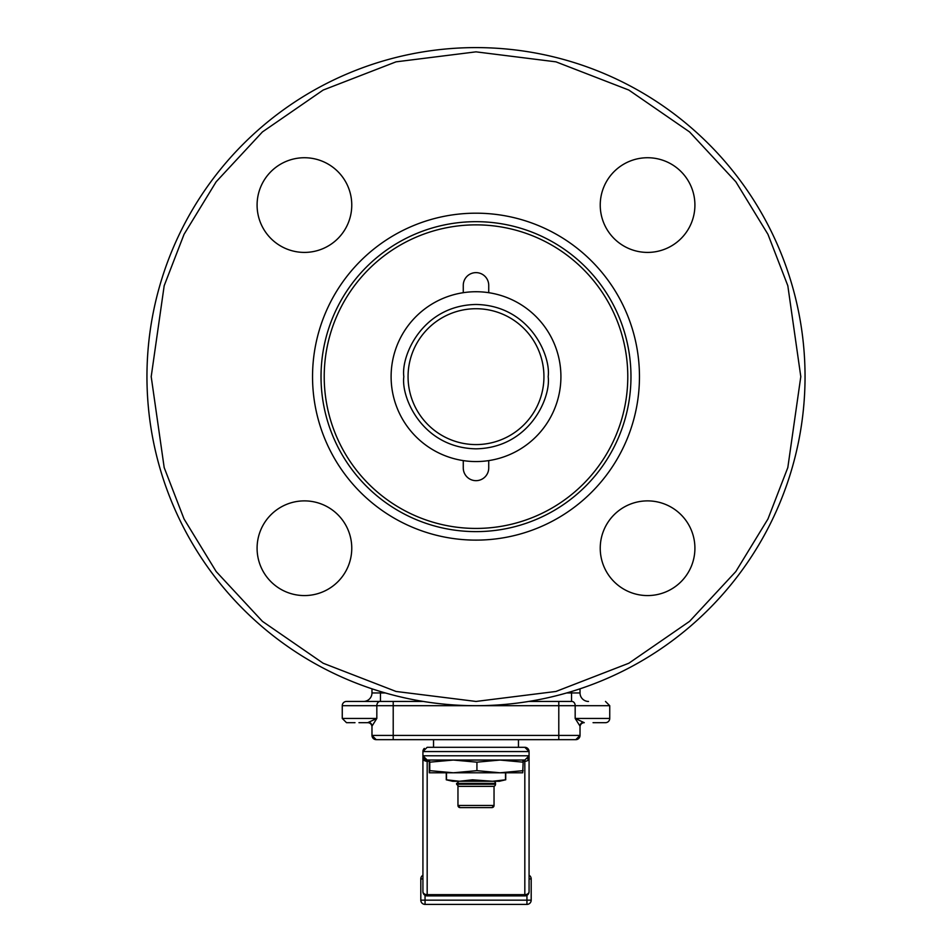 <?xml version="1.0" encoding="UTF-8"?>
<svg xmlns="http://www.w3.org/2000/svg" width="952" height="952" viewBox="0 0 952 952"><rect width="100%" height="100%" fill="white"/><g stroke="black" fill="none" stroke-linecap="round" stroke-linejoin="round"><path stroke-width="1.43" d="M422.926 758.28L422.926 755.793A4.248 4.248 0 0 0 427.174 760.041L427.174 761.291A4.248 2.999 180 0 1 422.926 758.28L422.926 891.667A4.248 4.248 0 0 0 427.174 895.903L524.826 895.903A4.248 4.248 0 0 0 529.074 891.667L529.074 758.28A4.248 2.999 180 0 1 524.826 761.291L524.826 894.666A4.248 2.999 0 0 0 529.074 891.667A4.248 4.248 0 0 1 524.826 895.903L524.826 894.666L427.174 894.666L427.174 761.291L428.9 761.291M527.67 758.946A4.248 4.248 0 0 0 529.074 755.793L422.926 755.793A4.248 4.248 0 0 0 427.174 760.041L422.926 755.793L422.926 751.556A4.248 4.248 0 0 1 424.33 748.403A4.248 4.248 0 0 0 422.926 751.556L427.174 747.308L524.826 747.308L529.074 751.556L529.074 758.28M529.074 755.793L524.826 760.041L524.826 761.291L523.1 761.291M422.926 891.667A4.248 2.999 0 0 0 427.174 894.666L427.174 895.903A4.248 4.248 0 0 1 422.926 891.667M427.174 760.041L524.826 760.041M524.826 747.308A4.248 4.248 0 0 1 529.074 751.556A4.248 4.248 0 0 0 524.826 747.308M523.16 770.656L500.038 772.786L476.928 770.656L453.342 772.786L429.768 770.656L429.292 772.786L429.304 760.041L429.768 762.171L453.342 760.041L476.928 762.171L500.038 760.041L523.16 762.171L522.707 772.786L429.304 772.786L506.309 772.786M429.768 762.171L429.768 770.656M476.928 762.171L476.928 770.656M523.16 762.171L522.707 760.041M526.944 895.344L526.944 900.152L531.192 900.152L531.192 878.922A4.248 4.248 0 0 0 529.074 875.245A4.248 4.248 0 0 1 531.192 878.922L529.074 878.922M422.926 878.922L420.808 878.922A4.248 4.248 0 0 1 422.926 875.245A4.248 4.248 0 0 0 420.808 878.922L420.808 900.152L425.056 900.152L425.056 895.344M425.056 904.4L526.944 904.4L526.944 900.152L425.056 900.152L425.056 904.4A4.248 4.248 0 0 1 420.808 900.152A4.248 4.248 0 0 0 425.056 904.4M531.192 900.152A4.248 4.248 0 0 1 526.944 904.4A4.248 4.248 0 0 0 531.192 900.152M408.063 376.647A67.937 67.937 0 0 1 476 308.722A67.937 67.937 0 0 1 543.937 376.647A67.937 67.937 0 0 1 476 444.584A67.937 67.937 0 0 1 408.063 376.647M463.267 292.692A84.918 84.918 0 0 1 560.918 376.647A84.918 84.918 0 0 1 488.733 460.601L488.733 467.932A12.733 12.733 0 0 1 476 480.665A12.733 12.733 0 0 1 463.267 467.932L463.267 460.601A84.918 84.918 0 0 1 463.267 292.692L463.267 285.362A12.733 12.733 0 0 1 476 272.629A12.733 12.733 0 0 1 488.733 285.362L488.733 292.692M488.733 460.601A84.918 84.918 0 0 1 463.267 460.601M393.212 739.668L558.788 739.668L558.788 735.42L393.212 735.42L393.212 739.668L376.218 739.668L371.982 735.42L393.212 735.42L393.212 705.694L558.788 705.694L558.788 701.446L571.902 701.446C615.908 701.446 615.908 701.446 571.902 701.446A4.248 3.272 -90 0 1 575.175 705.694L558.788 705.694L558.788 735.42L580.018 735.42L580.018 726.15L575.175 718.439L575.175 705.694L609.744 705.694L609.744 718.439A4.248 4.248 0 0 1 605.496 722.675L596.999 722.675M358.952 722.675L367.734 722.675C339.733 722.675 339.733 722.675 367.734 722.675L376.825 718.439L342.256 718.439L342.256 705.694A4.248 4.248 0 0 1 346.504 701.446L423.307 701.446M146.953 376.647A329.047 329.047 0 0 1 476 47.6A329.047 329.047 0 0 1 805.047 376.647A329.047 329.047 0 0 1 476 705.694A329.047 329.047 0 0 1 146.953 376.647A329.047 329.047 0 0 0 476 705.694A329.047 329.047 0 0 0 805.047 376.647M324.215 376.647A151.784 151.784 0 0 1 476 224.862A151.784 151.784 0 0 1 627.784 376.647A151.784 151.784 0 0 1 476 528.431A151.784 151.784 0 0 1 324.215 376.647M630.974 376.647A154.974 154.974 0 0 1 476 531.621A154.974 154.974 0 0 1 321.026 376.647A154.974 154.974 0 0 1 476 221.673A154.974 154.974 0 0 1 630.974 376.647M312.542 376.647A163.458 163.458 0 0 0 476 540.117A163.458 163.458 0 0 0 639.458 376.647A163.458 163.458 0 0 0 476 213.189A163.458 163.458 0 0 0 312.542 376.647M257.088 205.073A47.338 47.338 0 0 1 304.426 157.734A47.338 47.338 0 0 1 351.764 205.073A47.338 47.338 0 0 1 304.426 252.411A47.338 47.338 0 0 1 257.088 205.073M600.236 205.073A47.338 47.338 0 0 1 647.574 157.734A47.338 47.338 0 0 1 694.912 205.073A47.338 47.338 0 0 1 647.574 252.411A47.338 47.338 0 0 1 600.236 205.073M600.236 548.221A47.338 47.338 0 0 1 647.574 500.883A47.338 47.338 0 0 1 694.912 548.221A47.338 47.338 0 0 1 647.574 595.571A47.338 47.338 0 0 1 600.236 548.221M257.088 548.221A47.338 47.338 0 0 1 304.426 500.883A47.338 47.338 0 0 1 351.764 548.221A47.338 47.338 0 0 1 304.426 595.571A47.338 47.338 0 0 1 257.088 548.221M593.048 722.675L605.496 722.675M371.982 688.82L371.982 692.961A8.497 8.497 0 0 1 363.485 701.446A8.497 8.497 0 0 0 371.982 692.961L380.467 692.961L380.467 691.521M355.001 722.675L346.504 722.675L342.256 718.439M371.982 735.42A4.248 4.248 0 0 0 376.218 739.668A4.248 4.248 0 0 1 371.982 735.42L371.982 726.15A4.248 4.117 180 0 0 369.209 722.294M558.788 739.668L575.782 739.668A4.248 4.248 0 0 0 580.018 735.42L575.782 739.668L566.547 739.668M580.018 688.82L580.018 692.961A8.497 8.497 0 0 0 588.514 701.446A8.497 8.497 0 0 1 580.018 692.961L566.666 692.961M558.788 701.446L528.693 701.446M367.734 722.675A4.248 4.248 0 0 1 371.982 726.923M393.212 701.446L393.212 705.694L376.825 705.694L376.825 718.439L371.982 726.15M609.744 718.439L575.175 718.439L584.266 722.675A4.248 4.248 0 0 0 580.018 726.923M580.018 726.15A4.248 4.117 180 0 1 582.791 722.294M460.078 807.593L457.96 805.475L457.96 786.364L494.04 786.364L494.04 805.475A2.118 2.118 -90 0 1 491.922 807.593L460.078 807.593A2.118 2.118 90 0 1 457.96 805.475L494.04 805.475L491.922 807.593M446.488 772.786L446.488 779.807L459.483 781.271L472.489 779.807L492.517 781.271L505.512 779.807L505.512 772.786M446.274 772.786L446.274 779.807L452.652 781.271L499.348 781.271L505.512 779.807M493.41 786.364A2.118 2.118 0 0 0 495.528 784.246L456.579 784.246L458.721 786.364M495.528 784.246L495.528 783.401A2.118 2.118 0 0 0 493.41 781.271M458.721 781.271L456.579 784.246M422.926 751.556L529.074 751.556M548.173 376.647C551.077 397.757 529.419 447.845 476 448.832C422.581 447.845 400.923 397.757 403.827 376.647C400.923 355.536 422.581 305.449 476 304.473C529.419 305.449 551.077 355.536 548.173 376.647M151.201 376.647L164.184 285.707L184.045 234.323L216.163 181.772L262.431 131.935L323.156 90.059L396.044 61.844L476 51.848L555.956 61.844L628.844 90.059L689.569 131.935L735.837 181.772L767.955 234.323L787.816 285.707L800.799 376.647L787.816 467.599L767.955 518.983L735.837 571.533L689.569 621.358L628.844 663.235L555.956 691.461L476 701.446L396.044 691.461L323.156 663.235L262.431 621.358L216.163 571.533L184.045 518.983L164.184 467.599L151.201 376.647M385.334 692.961L380.467 692.961L380.467 701.446M571.533 691.521L571.533 701.446M580.018 735.42A4.248 4.248 0 0 1 575.782 739.668M342.256 705.694L376.825 705.694A4.248 3.272 -90 0 1 380.098 701.446M495.528 783.401L456.579 783.401M518.459 739.668L518.459 747.308M433.541 739.668L433.541 747.308M609.744 705.694L605.496 701.446M505.726 772.786L505.726 779.807"/></g></svg>
